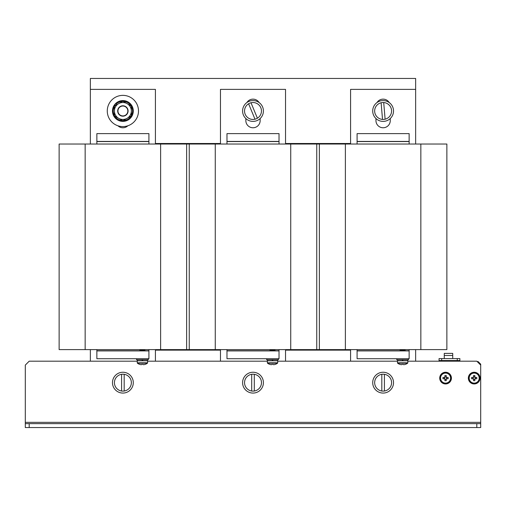 <?xml version="1.0" encoding="UTF-8"?>
<svg xmlns="http://www.w3.org/2000/svg" width="506" height="506" viewBox="0 0 506 506"><rect width="100%" height="100%" fill="white"/><g stroke="black" fill="none" stroke-linecap="round" stroke-linejoin="round"><path stroke-width="0.76" d="M415.641 144.027L415.641 78.449L90.359 78.449L90.359 144.027M155.412 143.508L220.471 143.508L155.412 143.508M285.529 143.508L350.588 143.508L285.529 143.508M155.412 350.133L220.471 350.133L155.412 350.133M285.529 350.133L350.588 350.133L285.529 350.133M85.153 144.027L85.153 349.608L59.132 349.608L59.132 144.027L186.644 144.027L186.644 349.608L189.244 349.608L189.244 144.027L446.868 144.027L446.868 349.608L420.847 349.608L420.847 144.027M316.756 144.027L316.756 349.608L319.356 349.608L319.356 144.027M186.644 144.027L189.244 144.027M90.359 349.608L90.359 361.189M155.412 361.189L155.412 349.608M155.412 144.027L155.412 89.379L90.359 89.379M117.955 125.798A7.154 7.154 0 0 0 127.816 125.798M220.471 349.608L220.471 361.189M285.529 361.189L285.529 349.608M285.529 144.027L285.529 89.379L220.471 89.379L220.471 144.027M245.846 118.537L245.846 120.611A7.154 7.154 0 0 0 253 127.765A7.154 7.154 0 0 0 260.154 120.611L260.154 118.537M259.091 102.541A7.154 7.154 0 0 0 246.909 102.541M350.588 349.608L350.588 361.189M415.641 361.189L415.641 349.608M415.641 89.379L350.588 89.379L350.588 144.027M375.958 118.537L375.958 120.611A7.154 7.154 0 0 0 383.112 127.765A7.154 7.154 0 0 0 390.271 120.611L390.271 118.537M389.203 102.541A7.154 7.154 0 0 0 377.021 102.541M29.203 423.642L29.203 427.551L25.3 427.551L25.3 423.642L480.7 423.642L480.7 427.551L476.797 427.551L476.797 423.642M29.203 427.551L476.797 427.551M480.7 423.642L480.7 422.346L25.3 422.346L25.3 423.642M477.19 361.581L478.1 361.581L480.7 364.181L480.7 422.346M25.3 422.346L25.3 365.092L29.203 361.189L137.196 361.189M480.7 365.092L476.797 361.189L407.836 361.189M147.607 361.189L267.313 361.189M277.724 361.189L397.425 361.189M441.668 358.59L441.668 360.538L439.063 360.538L439.063 358.59L459.884 358.59L459.884 360.538L457.279 360.538L457.279 358.59M459.884 360.538L459.884 361.189M455.976 360.538L455.976 361.189M442.965 361.189L442.965 360.538M439.063 361.189L439.063 360.538M441.668 360.538L457.279 360.538M444.268 358.59L444.268 353.384L452.725 353.384L452.725 358.59M186.644 349.608L160.617 349.608L160.617 144.027M85.153 349.608L160.617 349.608M59.132 144.027L59.132 349.608M316.756 349.608L290.735 349.608L290.735 144.027M215.265 144.027L215.265 349.608L290.735 349.608M215.265 349.608L189.244 349.608M345.383 144.027L345.383 349.608L420.847 349.608M345.383 349.608L319.356 349.608M96.861 349.608L96.861 358.716L148.909 358.716L148.909 349.608M96.861 350.911L148.909 350.911M357.091 349.608L357.091 358.716L409.139 358.716L409.139 349.608M357.091 350.911L409.139 350.911M279.021 144.027L279.021 133.622L226.979 133.622L226.979 144.027M279.021 141.427L226.979 141.427M148.909 144.027L148.909 133.622L96.861 133.622L96.861 144.027M148.909 141.427L96.861 141.427M409.139 144.027L409.139 133.622L357.091 133.622L357.091 144.027M409.139 141.427L357.091 141.427M226.979 349.608L226.979 358.716L279.021 358.716L279.021 349.608M226.979 350.911L279.021 350.911M127.114 118.303A8.457 8.457 0 0 0 127.114 103.654A8.457 8.457 0 0 0 114.426 110.978A8.457 8.457 0 0 0 127.114 118.303L122.888 120.744L114.426 115.861L114.426 106.096L122.888 101.213L131.345 106.096L131.345 115.861L127.114 118.303M138.499 110.978A15.616 15.616 0 0 0 115.077 97.456A15.616 15.616 0 0 0 115.077 124.501A15.616 15.616 0 0 0 138.499 110.978M263.411 110.978A10.411 10.411 0 0 0 247.795 101.965A10.411 10.411 0 0 0 247.795 119.998A10.411 10.411 0 0 0 263.411 110.978M393.523 110.978A10.411 10.411 0 0 0 377.912 101.965A10.411 10.411 0 0 0 377.912 119.998A10.411 10.411 0 0 0 393.523 110.978M263.411 382.656A10.411 10.411 0 0 0 247.795 373.643A10.411 10.411 0 0 0 247.795 391.676A10.411 10.411 0 0 0 263.411 382.656M133.293 382.656A10.411 10.411 0 0 0 117.683 373.643A10.411 10.411 0 0 0 117.683 391.676A10.411 10.411 0 0 0 133.293 382.656M393.523 382.656A10.411 10.411 0 0 0 377.912 373.643A10.411 10.411 0 0 0 377.912 391.676A10.411 10.411 0 0 0 393.523 382.656M112.477 110.978A10.411 10.411 0 0 1 128.088 101.965A10.411 10.411 0 0 1 128.088 119.998A10.411 10.411 0 0 1 112.477 110.978M142.401 363.188L137.392 363.188A8.457 8.457 0 0 0 139.808 364.428L139.82 364.402A8.431 8.431 0 0 0 141.275 364.731L141.731 364.402A8.362 7.482 0 0 0 143.071 364.402L143.533 364.731A8.431 8.431 0 0 0 144.988 364.402L144.994 364.428A8.457 8.457 0 0 0 147.417 363.188L142.401 363.188M145.007 350.911L145.007 350.392L139.801 350.392L139.801 350.911M137.196 362.808L147.607 362.808L147.607 360.797L137.196 360.797L137.392 363.188M272.519 363.188L267.503 363.188A8.457 8.457 0 0 0 269.926 364.428L269.932 364.402A8.431 8.431 0 0 0 271.387 364.731L271.849 364.402A8.362 7.482 0 0 0 273.189 364.402L273.645 364.731A8.431 8.431 0 0 0 275.1 364.402L275.112 364.428A8.457 8.457 0 0 0 277.528 363.188L272.519 363.188M275.119 350.911L275.119 350.392L269.913 350.392L269.913 350.911M267.313 362.808L277.724 362.808L277.724 360.797L267.313 360.797L267.503 363.188M402.631 363.188L397.615 363.188A8.457 8.457 0 0 0 400.037 364.428L400.05 364.402A8.431 8.431 0 0 0 401.505 364.731L401.96 364.402A8.362 7.482 0 0 0 403.301 364.402L403.763 364.731A8.431 8.431 0 0 0 405.211 364.402L405.224 364.428A8.457 8.457 0 0 0 407.646 363.188L402.631 363.188M405.236 350.911L405.236 350.392L400.031 350.392L400.031 350.911M397.425 362.808L407.836 362.808L407.836 360.797L397.425 360.797L397.615 363.188M479.207 378.102A5.016 5.016 0 0 0 471.687 373.763A5.016 5.016 0 0 0 471.687 382.447A5.016 5.016 0 0 0 479.207 378.102M473.066 378.773A1.316 1.316 0 0 0 473.521 379.234L473.521 380.689A8.362 3.732 180 0 0 474.862 380.689L474.862 379.234A1.316 1.316 0 0 0 475.324 378.773L476.778 378.773A8.362 3.732 90 0 0 476.778 377.432L475.324 377.432A1.316 1.316 0 0 0 474.862 376.976L474.862 375.522A8.362 3.732 0 0 0 473.521 375.522L473.521 376.976A1.316 1.316 0 0 0 473.066 377.432L471.611 377.432A8.362 3.732 -90 0 0 471.611 378.773L473.312 378.773A1.107 1.107 0 0 0 473.521 378.988L473.521 379.234M473.521 376.976L473.521 377.223A1.107 1.107 0 0 0 473.312 378.773M474.862 379.234L474.862 378.988A1.107 1.107 0 0 0 474.862 377.223L474.862 376.976M473.521 378.988A1.107 1.107 0 0 0 474.862 378.988M473.521 379.386L474.862 379.386M472.914 377.432L472.914 378.773M474.862 377.223A1.107 1.107 0 0 0 473.521 377.223M474.862 376.825L473.521 376.825M475.476 378.773L475.476 377.432M479.397 378.102A5.205 5.205 0 0 0 471.592 373.599A5.205 5.205 0 0 0 471.592 382.612A5.205 5.205 0 0 0 479.397 378.102A5.205 5.205 0 0 0 471.592 373.599A5.205 5.205 0 0 0 471.592 382.612A5.205 5.205 0 0 0 479.397 378.102M450.58 378.102A5.016 5.016 0 0 0 443.06 373.763A5.016 5.016 0 0 0 443.06 382.447A5.016 5.016 0 0 0 450.58 378.102M444.439 378.773A1.316 1.316 0 0 0 444.9 379.234L444.9 380.689A8.362 3.732 180 0 0 446.241 380.689L446.241 379.234A1.316 1.316 0 0 0 446.697 378.773L448.152 378.773A8.362 3.732 90 0 0 448.152 377.432L446.697 377.432A1.316 1.316 0 0 0 446.241 376.976L446.241 375.522A8.362 3.732 0 0 0 444.9 375.522L444.9 376.976A1.316 1.316 0 0 0 444.439 377.432L442.984 377.432A8.362 3.732 -90 0 0 442.984 378.773L444.685 378.773A1.107 1.107 0 0 0 444.9 378.988L444.9 379.234M444.9 376.976L444.9 377.223A1.107 1.107 0 0 0 444.685 378.773M446.241 379.234L446.241 378.988A1.107 1.107 0 0 0 446.241 377.223L446.241 376.976M444.9 378.988A1.107 1.107 0 0 0 446.241 378.988M444.9 379.386L446.241 379.386M444.287 377.432L444.287 378.773M446.241 377.223A1.107 1.107 0 0 0 444.9 377.223M446.241 376.825L444.9 376.825M446.849 378.773L446.849 377.432M450.776 378.102A5.205 5.205 0 0 0 442.965 373.599A5.205 5.205 0 0 0 442.965 382.612A5.205 5.205 0 0 0 450.776 378.102A5.205 5.205 0 0 0 442.965 373.599A5.205 5.205 0 0 0 442.965 382.612A5.205 5.205 0 0 0 450.776 378.102M116.652 104.812L116.007 104.242A9.627 9.627 0 0 1 122.642 101.352M123.129 101.352A9.627 9.627 0 0 1 131.098 105.956M131.345 106.38A9.627 9.627 0 0 1 131.345 115.583M131.098 116A9.627 9.627 0 0 1 123.129 120.605M122.642 120.605A9.627 9.627 0 0 1 114.672 116M114.426 115.583A9.627 9.627 0 0 1 114.426 106.38M114.672 105.956A9.627 9.627 0 0 1 115.317 105.027L115.703 105.362M142.142 359.76L142.142 360.797M142.142 360.538L142.66 360.797L142.66 359.76M272.26 359.76L272.26 360.797M272.26 360.538L272.778 360.797L272.778 359.76M402.371 359.76L402.371 360.797L402.89 360.797L402.89 359.76M451.422 378.102A5.857 5.857 0 0 0 442.642 373.036A5.857 5.857 0 0 0 442.642 383.175A5.857 5.857 0 0 0 451.422 378.102M480.049 378.102A5.857 5.857 0 0 0 471.269 373.036A5.857 5.857 0 0 0 471.269 383.175A5.857 5.857 0 0 0 480.049 378.102M408.487 358.716L408.487 359.76L396.774 359.76L396.774 358.716M278.37 358.716L278.37 359.76L266.662 359.76L266.662 358.716M148.258 358.716L148.258 359.76L136.55 359.76L136.55 358.716M124.185 391.018L124.185 374.301A8.457 8.457 0 0 1 124.185 391.018A8.457 8.457 0 0 1 114.426 382.656A8.457 8.457 0 0 1 124.185 374.301M121.585 374.301L121.585 391.018M384.415 391.018L384.415 374.301A8.457 8.457 0 0 1 384.415 391.018A8.457 8.457 0 0 1 374.655 382.656A8.457 8.457 0 0 1 384.415 374.301M381.815 374.301L381.815 391.018M254.303 391.018L254.303 374.301A8.457 8.457 0 0 1 254.303 391.018A8.457 8.457 0 0 1 244.543 382.656A8.457 8.457 0 0 1 254.303 374.301M251.697 374.301L251.697 391.018M248.598 103.762L254.999 119.201A8.457 8.457 0 0 1 248.598 103.762A8.457 8.457 0 0 1 260.811 107.74A8.457 8.457 0 0 1 254.999 119.201M257.402 118.202L251.001 102.762M381.119 102.762L382.517 119.416A8.457 8.457 0 0 1 381.119 102.762A8.457 8.457 0 0 1 391.543 110.276A8.457 8.457 0 0 1 382.517 119.416M385.11 119.201L383.712 102.547M126.905 107.67A5.205 5.205 0 0 1 123.742 116.114A5.205 5.205 0 0 1 118.012 109.151A5.205 5.205 0 0 1 126.905 107.67M126.702 107.841A4.946 4.946 0 0 0 118.259 109.245A4.946 4.946 0 0 0 123.698 115.855A4.946 4.946 0 0 0 126.702 107.841M459.884 360.67L455.976 360.67M442.965 360.67L439.063 360.67M452.725 355.478L444.268 355.478M148.909 350.778L145.007 350.778M139.801 350.778L96.861 350.778M409.139 350.778L405.236 350.778M400.031 350.778L357.091 350.778M226.979 141.56L279.021 141.56M96.861 141.56L148.909 141.56M357.091 141.56L409.139 141.56M279.021 350.778L275.119 350.778M269.913 350.778L226.979 350.778M147.607 362.808L147.417 363.188M277.724 362.808L277.528 363.188M407.836 362.808L407.646 363.188M137.461 359.76L137.461 360.797M147.347 359.76L147.347 360.797M267.573 359.76L267.573 360.797M277.459 359.76L277.459 360.797M397.684 359.76L397.684 360.797M407.577 359.76L407.577 360.797"/></g></svg>
